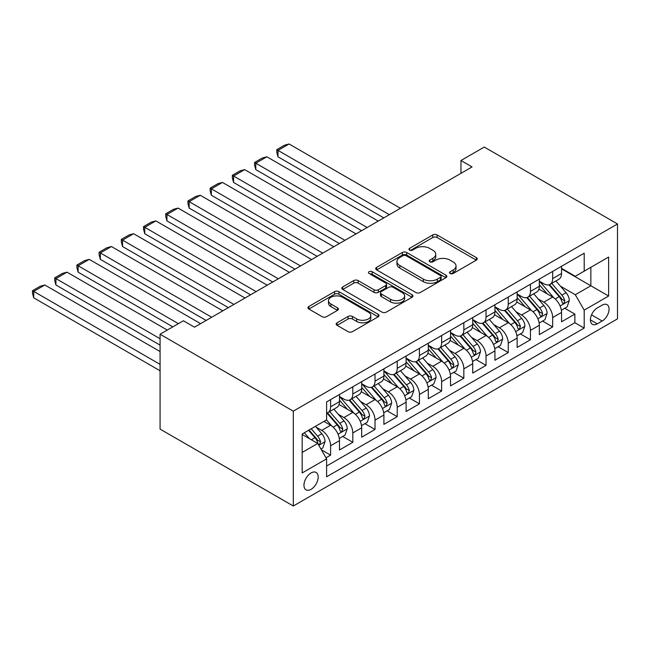 <?xml version="1.0" encoding="UTF-8"?>
<svg xmlns="http://www.w3.org/2000/svg" width="650" height="650" viewBox="0 0 650 650"><rect width="100%" height="100%" fill="white"/><g stroke="black" fill="none" stroke-linecap="round" stroke-linejoin="round"><path stroke-width="0.97" d="M450.133 273.496A2.161 1.243 0 0 0 453.188 273.496L476.344 260.13A3.079 1.779 0 0 0 477.246 258.871A3.079 1.779 0 0 0 476.344 257.611L437.109 234.959A3.079 1.779 0 0 0 432.754 234.959L409.598 248.332A2.161 1.243 0 0 0 408.964 249.21A2.161 1.243 0 0 0 409.598 250.096A2.161 1.243 0 0 0 412.644 250.096L415.642 248.365A9.864 5.696 0 0 1 429.593 248.365L432.859 250.25A9.864 5.696 0 0 1 435.752 254.28A9.864 5.696 0 0 1 432.859 258.302L429.861 260.033A2.161 1.243 0 0 0 429.236 260.918A2.161 1.243 0 0 0 429.861 261.796A2.161 1.243 0 0 0 432.916 261.796L435.914 260.065A9.864 5.696 0 0 1 449.865 260.065L453.131 261.95A9.864 5.696 0 0 1 456.024 265.98A9.864 5.696 0 0 1 453.131 270.01L450.133 271.741A2.161 1.243 0 0 0 449.499 272.618A2.161 1.243 0 0 0 450.133 273.496L450.133 271.741M311.066 489.352A10.051 5.801 120 0 0 317.631 480.496A10.051 5.801 120 0 0 316.087 472.444A10.051 5.801 120 0 0 311.066 472.948A10.051 5.801 120 0 0 304.501 481.796A10.051 5.801 120 0 0 306.044 489.848A10.051 5.801 120 0 0 311.066 489.352M337.066 322.798A3.079 1.779 0 0 0 336.164 324.058A3.079 1.779 0 0 0 337.066 325.317L348.075 331.671A3.079 1.779 0 0 0 352.43 331.671L378.154 316.818A3.079 1.779 0 0 0 379.056 315.559A3.079 1.779 0 0 0 378.154 314.299L338.918 291.655A3.079 1.779 0 0 0 334.563 291.655L308.839 306.499A3.079 1.779 0 0 0 307.938 307.759A3.079 1.779 0 0 0 308.839 309.018L322.14 316.696A3.079 1.779 0 0 0 326.495 316.696L337.504 310.334A3.079 1.779 0 0 0 338.406 309.083A3.079 1.779 0 0 0 337.504 307.824L330.907 304.013A8.247 4.761 0 0 1 328.494 300.649A8.247 4.761 0 0 1 333.588 296.254A8.247 4.761 0 0 1 342.574 297.286L368.396 312.195A8.247 4.761 0 0 1 370.817 315.559A8.247 4.761 0 0 1 365.723 319.963A8.247 4.761 0 0 1 356.736 318.931L352.43 316.444A3.079 1.779 0 0 0 348.075 316.444L337.066 322.798L337.066 325.317M617.5 223.974L484.266 147.054L460.956 160.518L472.054 166.928L194.488 327.178L183.389 320.767L160.071 334.23L293.304 411.149L617.5 223.974L617.5 318.849L293.304 506.017L293.304 411.149M415.862 292.533A3.079 1.779 0 0 0 420.217 292.533L445.941 277.68A3.079 1.779 0 0 0 446.843 276.429A3.079 1.779 0 0 0 445.941 275.169L406.705 252.517A3.079 1.779 0 0 0 402.35 252.517L376.626 267.361A3.079 1.779 0 0 0 375.724 268.621A3.079 1.779 0 0 0 376.626 269.88L415.862 292.533M369.972 273.967A2.161 1.243 0 0 1 372.158 274.267L372.158 271.708L412.043 294.734A3.079 1.779 0 0 1 412.945 295.994A3.079 1.779 0 0 1 412.043 297.253L386.327 312.098A3.079 1.779 0 0 1 381.964 312.098L342.737 289.445L342.737 286.934A3.079 1.779 0 0 0 341.835 288.194A3.079 1.779 0 0 0 342.737 289.445M342.737 286.934L353.738 280.581A3.079 1.779 0 0 1 358.101 280.581L374.01 289.762A3.079 1.779 0 0 0 378.373 289.762L385.669 285.545A3.079 1.779 0 0 0 386.571 284.294A3.079 1.779 0 0 0 385.669 283.034L369.111 273.471A2.161 1.243 0 0 1 368.477 272.586A2.161 1.243 0 0 1 369.809 271.432A2.161 1.243 0 0 1 372.158 271.708M325.999 457.787L330.606 455.122L321.392 449.808M316.152 427.164L321.726 430.381A12.561 7.256 60 0 1 330.606 445.762L339.487 440.635L339.487 449.995L352.812 442.301L342.713 436.475M338.358 414.342L343.931 417.56A12.561 7.256 60 0 1 352.812 432.949L361.692 427.814L361.692 437.174L375.017 429.488L364.91 423.654M360.563 401.521L366.137 404.739A12.561 7.256 60 0 1 375.017 420.128L383.898 415.001L383.898 424.352L397.223 416.666L387.116 410.832M382.769 388.7L388.342 391.918A12.561 7.256 60 0 1 397.223 407.306L406.104 402.179L406.104 411.539L419.429 403.845L409.321 398.011M404.974 375.879L410.548 379.104A12.561 7.256 60 0 1 419.429 394.485L428.309 389.358L428.309 398.718L441.634 391.024L431.527 385.19M427.18 363.066L432.754 366.283A12.561 7.256 60 0 1 441.634 381.664L450.515 376.537L450.515 385.897L463.84 378.202L453.733 372.369M449.386 350.244L454.959 353.462A12.561 7.256 60 0 1 463.84 368.842L472.721 363.716L472.721 373.076L486.046 365.381L475.938 359.548M471.583 337.423L477.165 340.641A12.561 7.256 60 0 1 486.046 356.021L494.926 350.894L494.926 360.254L508.251 352.56L498.144 346.726M493.789 324.602L499.371 327.819A12.561 7.256 60 0 1 508.251 343.208L517.132 338.073L517.132 347.433L530.457 339.747L520.349 333.913M515.994 311.781L521.576 314.998A12.561 7.256 60 0 1 530.457 330.387L539.337 325.26L539.337 334.612L552.663 326.926L552.663 317.566A12.561 7.256 -120 0 0 543.782 302.177L538.2 298.959M542.555 321.092L552.663 326.926M339.487 440.635A12.561 7.256 -120 0 0 330.606 425.254L323.944 421.403M361.692 427.814A12.561 7.256 -120 0 0 352.812 412.433L339.081 404.503M383.898 415.001A12.561 7.256 -120 0 0 375.017 399.612L361.286 391.682M406.104 402.179A12.561 7.256 -120 0 0 397.223 386.791L383.492 378.861M428.309 389.358A12.561 7.256 -120 0 0 419.429 373.969L405.697 366.048M450.515 376.537A12.561 7.256 -120 0 0 441.634 361.156L427.903 353.226M472.721 363.716A12.561 7.256 -120 0 0 463.84 348.335L450.109 340.405M494.926 350.894A12.561 7.256 -120 0 0 486.046 335.514L472.314 327.584M517.132 338.073A12.561 7.256 -120 0 0 508.251 322.692L494.52 314.762M539.337 325.26A12.561 7.256 -120 0 0 530.457 309.871L516.726 301.941M602.176 305.126L597.293 307.946A9.734 5.622 120 0 0 590.931 316.526A9.734 5.622 120 0 0 592.426 324.326A9.734 5.622 120 0 0 597.293 323.846L602.176 321.027A9.734 5.622 120 0 0 608.538 312.447A9.734 5.622 120 0 0 607.043 304.647A9.734 5.622 120 0 0 602.176 305.126M302.185 452.433L317.728 443.454L326.609 458.843L326.609 476.791L584.196 328.079L584.196 310.131L575.307 294.743L560.406 286.138M326.609 458.843L302.185 472.948L302.185 433.973L326.609 419.868L326.609 401.919L584.196 253.207L584.196 271.156L608.619 257.051L608.619 296.026L584.196 310.131M339.487 396.533L343.931 399.1A12.561 7.256 60 0 0 350.212 399.726L359.092 394.591A12.561 7.256 -120 0 0 361.692 388.846L361.692 381.664M361.692 383.719L366.137 386.279A12.561 7.256 60 0 0 372.418 386.904L381.298 381.777A12.561 7.256 -120 0 0 383.898 376.025L383.898 368.842M383.898 370.898L388.342 373.457A12.561 7.256 60 0 0 394.623 374.083L403.504 368.956A12.561 7.256 -120 0 0 406.104 363.204L406.104 356.021M406.104 358.077L410.548 360.636A12.561 7.256 60 0 0 416.829 361.262L425.709 356.135A12.561 7.256 -120 0 0 428.309 350.382L428.309 343.2M428.309 345.256L432.754 347.823A12.561 7.256 60 0 0 439.034 348.441L447.915 343.314A12.561 7.256 -120 0 0 450.515 337.561L450.515 330.387M450.515 332.434L454.959 335.002A12.561 7.256 60 0 0 461.24 335.619L470.121 330.493A12.561 7.256 -120 0 0 472.721 324.74L472.721 317.566M472.721 319.613L477.165 322.181A12.561 7.256 60 0 0 483.446 322.798L492.326 317.671A12.561 7.256 -120 0 0 494.926 311.919L494.926 304.744M494.926 306.792L499.371 309.359A12.561 7.256 60 0 0 505.651 309.977L514.532 304.85A12.561 7.256 -120 0 0 517.132 299.106L517.132 291.923M517.132 293.971L521.576 296.538A12.561 7.256 60 0 0 527.857 297.164L536.738 292.029A12.561 7.256 -120 0 0 539.337 286.284L539.337 279.102M326.609 466.026L574.868 322.692L574.868 314.104L561.543 321.799L561.543 312.439A12.561 7.256 -120 0 0 552.663 297.05L538.931 289.12M539.337 281.158L543.782 283.717A12.561 7.256 -120 0 0 550.062 284.342A12.561 7.256 -120 0 0 552.663 278.59L552.663 271.408M550.062 284.342L558.943 279.216A12.561 7.256 -120 0 0 561.543 273.463L561.543 266.281M330.606 399.612L330.606 406.794A12.561 7.256 60 0 1 328.006 412.539A12.561 7.256 60 0 1 326.609 413.051M328.006 412.539L336.887 407.412A12.561 7.256 -120 0 0 339.487 401.668L339.487 394.485M352.812 386.791L352.812 393.973A12.561 7.256 60 0 1 350.212 399.726M375.017 373.969L375.017 381.152A12.561 7.256 60 0 1 372.418 386.904M397.223 361.148L397.223 368.331A12.561 7.256 60 0 1 394.623 374.083M419.429 348.335L419.429 355.509A12.561 7.256 60 0 1 416.829 361.262M441.634 335.514L441.634 342.688A12.561 7.256 60 0 1 439.034 348.441M463.84 322.692L463.84 329.867A12.561 7.256 60 0 1 461.24 335.619M486.046 309.871L486.046 317.054A12.561 7.256 60 0 1 483.446 322.798M508.251 297.05L508.251 304.233A12.561 7.256 60 0 1 505.651 309.977M530.457 284.229L530.457 291.411A12.561 7.256 60 0 1 527.857 297.164M530.457 330.387L530.457 339.747M508.251 343.208L508.251 352.56M486.046 356.021L486.046 365.381M463.84 368.842L463.84 378.202M441.634 381.664L441.634 391.024M419.429 394.485L419.429 403.845M397.223 407.306L397.223 416.666M375.017 420.128L375.017 429.488M352.812 432.949L352.812 442.301M330.606 445.762L330.606 455.122M317.728 443.454L302.185 434.484M575.307 294.743L590.85 285.773L590.85 267.312L608.619 257.051M561.543 268.848L608.619 296.026M561.543 268.336L575.307 276.283L584.196 271.156M160.071 334.23L160.071 429.098L293.304 506.017M460.956 160.518L460.956 173.339M564.761 308.271L574.868 314.104M574.868 322.692L584.196 328.079M450.994 273.804L453.131 272.569A9.864 5.696 0 0 0 456.024 268.548L456.024 265.98M435.752 254.28L435.752 256.839A9.864 5.696 0 0 1 432.859 260.869L430.723 262.104M476.304 260.154L437.109 237.526A3.079 1.779 0 0 0 432.754 237.526L410.459 250.396M445.9 277.704L406.705 255.076A3.079 1.779 0 0 0 402.35 255.076L376.667 269.904M440.489 277.306A2.161 1.243 0 0 0 441.122 276.429A2.161 1.243 0 0 0 440.489 275.543L406.055 255.661A2.161 1.243 0 0 0 403 255.661L399.839 257.489A9.864 5.696 0 0 0 396.947 261.511A9.864 5.696 0 0 0 399.839 265.541L423.378 279.134A9.864 5.696 0 0 0 437.328 279.134L440.489 277.306L440.489 279.874A2.161 1.243 0 0 0 441.122 278.988L441.122 276.429M396.947 261.511L396.947 264.079A9.864 5.696 0 0 0 399.839 268.101L399.839 265.541M440.489 279.874L437.328 281.694A9.864 5.696 0 0 1 423.378 281.694L399.839 268.101M342.777 289.469L353.738 283.14L353.738 280.581M386.571 284.294L386.571 286.853A3.079 1.779 0 0 1 385.669 288.113L378.373 292.329A3.079 1.779 0 0 1 374.01 292.329L358.101 283.14A3.079 1.779 0 0 0 353.738 283.14M372.158 274.267L412.002 297.277M390.52 299.293A8.247 4.761 0 0 0 399.506 300.324A8.247 4.761 0 0 0 404.601 295.929A8.247 4.761 0 0 0 402.179 292.565L393.079 287.308A3.079 1.779 0 0 0 388.724 287.308L381.42 291.525A3.079 1.779 0 0 0 380.518 292.784A3.079 1.779 0 0 0 381.42 294.044L390.52 299.293L390.52 301.86A8.247 4.761 0 0 0 399.506 302.892A8.247 4.761 0 0 0 404.601 298.496L404.601 295.929M380.518 292.784L380.518 295.352A3.079 1.779 0 0 0 381.42 296.603L381.42 294.044M390.52 301.86L381.42 296.603M370.817 315.559L370.817 318.126A8.247 4.761 0 0 1 365.723 322.522A8.247 4.761 0 0 1 356.736 321.49L352.43 319.004A3.079 1.779 0 0 0 348.075 319.004L337.106 325.333M328.494 300.649L328.494 303.209A8.247 4.761 0 0 0 330.907 306.581L330.907 304.013M337.464 310.359L330.907 306.581M378.113 316.842L338.918 294.214A3.079 1.779 0 0 0 334.563 294.214L308.88 309.043M561.356 310.237L567.092 306.922L569.311 300.511A8.32 4.802 -120 0 0 566.077 292.703L555.929 280.954M389.342 214.679L277.981 150.386L289.079 143.983L400.441 208.268M553.898 297.863L541.864 283.936A24.026 13.869 -120 0 0 539.337 281.296M277.981 156.796L276.762 152.246L276.762 149.687L277.981 150.386L277.981 156.796L383.784 217.888M547.292 293.954L540.564 286.162A19.939 11.513 -120 0 0 539.337 284.822M548.925 284.789L559.187 296.676A8.32 4.802 60 0 1 562.153 302.404L562.762 303.396L563.883 303.233L564.817 300.869A8.32 4.802 -120 0 0 561.852 295.132L551.712 283.392M549.534 284.594L560.56 297.367A4.241 2.446 60 0 1 561.624 299.024L564.817 300.869M276.762 149.687L284.529 145.194L289.079 143.983M539.151 323.058L544.887 319.743L547.105 313.332A8.32 4.802 -120 0 0 543.871 305.516L533.723 293.776M367.136 227.5L255.775 163.207L266.874 156.796L378.235 221.089M531.692 310.684L519.659 296.749A24.026 13.869 -120 0 0 517.132 294.109M255.775 169.618L254.556 165.067L254.556 162.508L255.775 163.207L255.775 169.618L361.579 230.709M525.094 306.776L518.359 298.984A19.939 11.513 -120 0 0 517.132 297.643M526.719 297.611L536.981 309.498A8.32 4.802 60 0 1 539.947 315.226L540.556 316.209L541.678 316.054L542.612 313.69A8.32 4.802 -120 0 0 539.646 307.954L529.506 296.205M527.329 297.416L538.354 310.188A4.241 2.446 60 0 1 539.419 311.846L542.612 313.69M254.556 162.508L262.324 158.015L266.874 156.796M516.945 335.879L522.681 332.564L524.899 326.154A8.32 4.802 -120 0 0 521.666 318.338L511.517 306.597M344.931 240.321L233.569 176.028L244.668 169.618L356.029 233.911M509.486 323.505L497.453 309.571A24.026 13.869 -120 0 0 494.926 306.93M233.569 182.439L232.351 177.889L232.351 175.321L233.569 176.028L233.569 182.439L339.373 243.531M502.889 319.597L496.153 311.805A19.939 11.513 -120 0 0 494.926 310.464M504.514 310.432L514.776 322.311A8.32 4.802 60 0 1 517.749 328.047L518.351 329.03L519.472 328.876L520.406 326.511A8.32 4.802 -120 0 0 517.441 320.775L507.301 309.026M505.123 310.237L516.149 323.001A4.241 2.446 60 0 1 517.213 324.667L520.406 326.511M232.351 175.321L240.118 170.836L244.668 169.618M494.739 348.701L500.476 345.386L502.694 338.975A8.32 4.802 -120 0 0 499.46 331.159L489.312 319.41M322.725 253.143L211.364 188.849L222.471 182.439L333.824 246.732M487.281 336.326L475.247 322.392A24.026 13.869 -120 0 0 472.721 319.751M211.364 195.26L210.145 190.71L210.145 188.143L211.364 188.849L211.364 195.26L317.176 256.344M480.683 332.418L473.948 324.626A19.939 11.513 -120 0 0 472.721 323.286M482.308 323.253L492.57 335.132A8.32 4.802 60 0 1 495.544 340.868L496.145 341.851L497.266 341.697L498.209 339.324A8.32 4.802 -120 0 0 495.235 333.596L485.095 321.848M482.918 323.058L493.943 335.822A4.241 2.446 60 0 1 495.007 337.48L498.209 339.324M210.145 188.143L217.912 183.657L222.471 182.439M472.534 361.514L478.27 358.207L480.488 351.796A8.32 4.802 -120 0 0 477.254 343.98L467.106 332.231M300.519 265.964L189.158 201.671L200.265 195.26L311.618 259.553M465.075 349.148L453.042 335.213A24.026 13.869 -120 0 0 450.515 332.572M189.158 208.081L187.939 203.531L187.939 200.964L189.158 201.671L189.158 208.081L294.97 269.165M458.477 345.231L451.742 337.439A19.939 11.513 -120 0 0 450.515 336.107M460.102 336.074L470.364 347.953A8.32 4.802 60 0 1 473.338 353.689L473.939 354.673L475.061 354.518L476.003 352.146A8.32 4.802 -120 0 0 473.029 346.418L462.889 334.669M460.712 335.879L471.738 348.644A4.241 2.446 60 0 1 472.802 350.301L476.003 352.146M187.939 200.964L195.707 196.479L200.265 195.26M450.328 374.335L456.064 371.028L458.291 364.609A8.32 4.802 -120 0 0 455.049 356.801L444.901 345.053M278.314 278.785L166.952 214.492L178.059 208.081L289.412 272.374M442.869 361.961L430.836 348.034A24.026 13.869 -120 0 0 428.309 345.394M166.952 220.903L165.734 216.352L165.734 213.785L166.952 214.492L166.952 220.903L272.764 281.986M436.272 358.053L429.536 350.261A19.939 11.513 -120 0 0 428.309 348.92M437.897 348.896L448.159 360.774A8.32 4.802 60 0 1 451.132 366.511L451.734 367.494L452.863 367.331L453.798 364.967A8.32 4.802 -120 0 0 450.824 359.239L440.684 347.49M438.506 348.701L449.532 361.465A4.241 2.446 60 0 1 450.596 363.123L453.798 364.967M165.734 213.785L173.501 209.3L178.059 208.081M428.122 387.156L433.859 383.841L436.085 377.431A8.32 4.802 -120 0 0 432.843 369.623L422.695 357.874M256.108 291.606L144.747 227.313L155.854 220.903L267.207 285.196M420.664 374.782L408.631 360.856A24.026 13.869 -120 0 0 406.104 358.215M144.747 233.724L143.528 229.166L143.528 226.606L144.747 227.313L144.747 233.724L250.559 294.808M414.066 370.874L407.331 363.082A19.939 11.513 -120 0 0 406.104 361.741M415.691 361.717L425.953 373.596A8.32 4.802 60 0 1 428.927 379.324L429.528 380.315L430.657 380.152L431.592 377.788A8.32 4.802 -120 0 0 428.618 372.052L418.478 360.311M416.301 361.522L427.326 374.286A4.241 2.446 60 0 1 428.391 375.944L431.592 377.788M143.528 226.606L151.296 222.121L155.854 220.903M405.917 399.977L411.653 396.662L413.879 390.252A8.32 4.802 -120 0 0 410.637 382.444L400.489 370.695M233.903 304.419L122.541 240.134L133.648 233.724L245.001 298.017M398.458 387.603L386.425 373.677A24.026 13.869 -120 0 0 383.898 371.036M122.541 246.537L121.322 241.987L121.322 239.428L122.541 240.134L122.541 246.537L228.353 307.629M391.861 383.695L385.125 375.903A19.939 11.513 -120 0 0 383.898 374.562M393.494 374.53L403.756 386.417A8.32 4.802 60 0 1 406.721 392.145L407.322 393.136L408.452 392.974L409.386 390.609A8.32 4.802 -120 0 0 406.412 384.873L396.273 373.132M394.095 374.343L405.121 387.108A4.241 2.446 60 0 1 406.185 388.765L409.386 390.609M121.322 239.428L129.09 234.934L133.648 233.724M383.711 412.799L389.447 409.484L391.674 403.073A8.32 4.802 -120 0 0 388.432 395.257L378.284 383.516M211.697 317.241L100.336 252.947L111.442 246.537L222.796 310.83M376.252 400.424L364.219 386.49A24.026 13.869 -120 0 0 361.692 383.849M100.336 259.358L99.117 254.808L99.117 252.249L100.336 252.947L100.336 259.358L206.148 320.45M369.655 396.516L362.919 388.724A19.939 11.513 -120 0 0 361.692 387.384M371.288 387.351L381.55 399.238A8.32 4.802 60 0 1 384.516 404.966L385.117 405.957L386.246 405.795L387.181 403.431A8.32 4.802 -120 0 0 384.215 397.694L374.067 385.946M371.889 387.156L382.915 399.929A4.241 2.446 60 0 1 383.979 401.586L387.181 403.431M99.117 252.249L106.884 247.756L111.442 246.537M361.506 425.62L367.242 422.305L369.468 415.894A8.32 4.802 -120 0 0 366.226 408.078L356.078 396.338M178.384 323.651L78.13 265.769L89.237 259.358L200.59 323.651M354.047 413.246L342.014 399.311A24.026 13.869 -120 0 0 339.487 396.671M78.13 272.179L76.911 267.629L76.911 265.062L78.13 265.769L78.13 272.179L172.835 326.861M347.449 409.338L340.714 401.546A19.939 11.513 -120 0 0 339.487 400.205M349.082 400.173L359.344 412.051A8.32 4.802 60 0 1 362.31 417.788L362.911 418.771L364.041 418.616L364.975 416.252A8.32 4.802 -120 0 0 362.009 410.516L351.861 398.767M349.684 399.977L360.709 412.742A4.241 2.446 60 0 1 361.774 414.408L364.975 416.252M76.911 265.062L84.679 260.577L89.237 259.358M339.3 438.441L345.044 435.126L347.262 428.716A8.32 4.802 -120 0 0 344.021 420.899L333.873 409.151M160.071 338.715L55.924 278.59L67.031 272.179L167.286 330.062M331.841 426.067L326.527 419.916M55.924 285.001L54.706 280.451L54.706 277.883L55.924 278.59L55.924 285.001L160.071 345.126M325.244 422.159L324.382 421.159M326.877 412.994L337.139 424.872A8.32 4.802 60 0 1 340.104 430.609L340.706 431.592L341.835 431.438L342.769 429.065A8.32 4.802 -120 0 0 339.804 423.337L329.656 411.588M327.478 412.799L338.504 425.563A4.241 2.446 60 0 1 339.568 427.221L342.769 429.065M54.706 277.883L62.481 273.398L67.031 272.179M320.946 449.036L322.839 447.948L325.057 441.537A8.32 4.802 -120 0 0 321.815 433.721L315.429 426.327M160.071 364.358L33.719 291.411L44.826 285.001L160.071 351.536M309.465 438.685L304.322 432.738M33.719 297.822L32.5 293.272L32.5 290.704L33.719 291.411L33.719 297.822L160.071 370.768M303.038 434.98L302.185 433.989M308.539 430.3L314.933 437.694A8.32 4.802 60 0 1 317.899 443.43L318.5 444.413L319.629 444.259L320.564 441.886A8.32 4.802 -120 0 0 317.598 436.158L311.204 428.764M309.059 429.999L316.298 438.384A4.241 2.446 60 0 1 317.371 440.042L320.564 441.886M32.5 290.704L40.276 286.219L44.826 285.001M321.726 430.381L330.606 425.254M343.931 417.56L352.812 412.433M366.137 404.739L375.017 399.612M388.342 391.918L397.223 386.791M410.548 379.104L419.429 373.969M432.754 366.283L441.634 361.156M454.959 353.462L463.84 348.335M477.165 340.641L486.046 335.514M499.371 327.819L508.251 322.692M521.576 314.998L530.457 309.871M543.782 302.177L552.663 297.05M552.663 278.59L561.543 273.463M330.606 406.794L339.487 401.668M352.812 393.973L361.692 388.846M375.017 381.152L383.898 376.025M397.223 368.331L406.104 363.204M419.429 355.509L428.309 350.382M441.634 342.688L450.515 337.561M463.84 329.867L472.721 324.74M486.046 317.054L494.926 311.919M508.251 304.233L517.132 299.106M530.457 291.411L539.337 286.284M552.663 317.566L561.543 312.439M591.533 314.876L602.176 321.027M590.411 319.873L597.293 323.846M453.131 272.569L453.131 270.01M429.861 261.796L429.861 260.033M432.859 260.869L432.859 258.302M409.598 250.096L409.598 248.332M432.754 237.526L432.754 234.959M437.109 237.526L437.109 234.959M476.344 260.13L476.344 257.611M376.626 269.88L376.626 267.361M402.35 255.076L402.35 252.517M406.705 255.076L406.705 252.517M445.941 277.68L445.941 275.169M423.378 281.694L423.378 279.134M437.328 281.694L437.328 279.134M358.101 283.14L358.101 280.581M374.01 292.329L374.01 289.762M378.373 292.329L378.373 289.762M385.669 288.113L385.669 285.545M412.043 297.253L412.043 294.734M348.075 319.004L348.075 316.444M352.43 319.004L352.43 316.444M356.736 321.49L356.736 318.931M337.504 310.334L337.504 307.824M308.839 309.018L308.839 306.499M334.563 294.214L334.563 291.655M338.918 294.214L338.918 291.655M378.154 316.818L378.154 314.299M560.089 305.971L569.262 300.674M541.864 283.936L543.002 283.27M561.852 295.132L566.077 292.703M555.222 298.967L559.187 296.676M537.883 318.793L547.056 313.495M519.659 296.749L520.804 296.091M539.646 307.954L543.871 305.516M533.016 311.789L536.981 309.498M515.678 331.606L524.851 326.316M497.453 309.571L498.599 308.912M517.441 320.775L521.666 318.338M510.811 324.602L514.776 322.311M493.472 344.427L502.645 339.137M475.247 322.392L476.393 321.734M495.235 333.596L499.46 331.159M488.605 337.423L492.57 335.132M471.266 357.248L480.439 351.951M453.042 335.213L454.188 334.555M473.029 346.418L477.254 343.98M466.399 350.244L470.364 347.953M449.061 370.069L458.234 364.772M430.836 348.034L431.982 347.376M450.824 359.239L455.049 356.801M444.194 363.066L448.159 360.774M426.855 382.891L436.028 377.593M408.631 360.856L409.776 360.197M428.618 372.052L432.843 369.623M421.988 375.887L425.953 373.596M404.649 395.712L413.822 390.414M386.425 373.677L387.571 373.011M406.412 384.873L410.637 382.444M399.783 388.708L403.756 386.417M382.444 408.533L391.617 403.236M364.219 386.49L365.365 385.832M384.215 397.694L388.432 395.257M377.577 401.529L381.55 399.238M360.238 421.354L369.411 416.057M342.014 399.311L343.159 398.653M362.009 410.516L366.226 408.078M355.371 414.342L359.344 412.051M338.033 434.168L347.206 428.878M339.804 423.337L344.021 420.899M333.166 427.164L337.139 424.872M318.784 445.282L325 441.691M317.598 436.158L321.815 433.721M311.342 439.766L314.933 437.694"/></g></svg>
